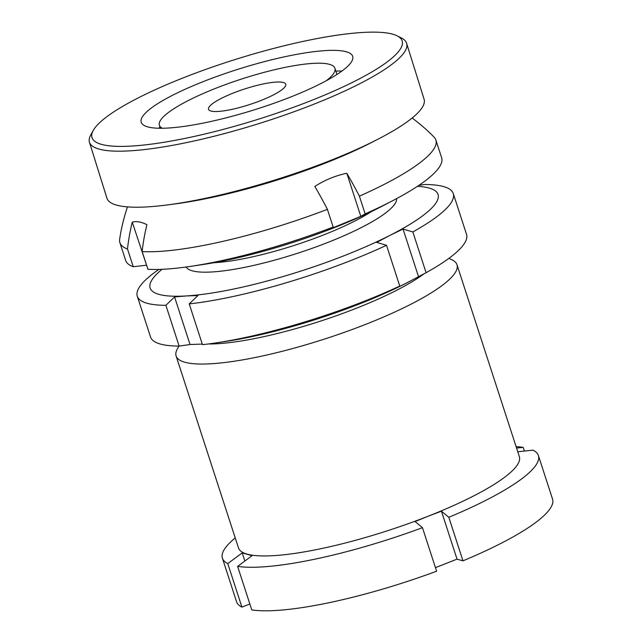 <?xml version="1.0" encoding="UTF-8"?>
<svg xmlns="http://www.w3.org/2000/svg" width="642" height="642" viewBox="0 0 642 642"><rect width="100%" height="100%" fill="white"/><g stroke="black" fill="none" stroke-linecap="round" stroke-linejoin="round"><path stroke-width="0.96" d="M208.337 343.976A132.156 26.627 -18 0 0 355.989 308.393A132.156 26.627 -18 0 0 424.177 273.709M448.91 258.349L452.096 259.89A147.66 29.749 162 0 1 456.992 264.737A147.66 29.749 162 0 1 365.852 324.298A147.66 29.749 162 0 1 176.117 355.997A147.66 29.749 162 0 1 177.232 349.2L178.909 346.078M176.117 355.997L238.471 547.891A147.66 29.749 -18 0 0 247.082 554.11A147.66 29.749 -18 0 0 428.206 516.192A147.66 29.749 -18 0 0 519.346 456.631L456.992 264.737M244.851 561.02L242.219 552.898L252.073 555.691L237.62 566.364A166.126 33.464 -18 0 0 422.46 527.668L415.085 521.561L428.206 516.192L441.447 511.192L448.822 517.292A166.126 33.464 -18 0 0 538.397 455.531A166.126 33.464 -18 0 0 533.045 450.162L517.765 451.767M448.822 517.292L462.97 560.835A166.126 33.464 -18 0 0 552.537 499.067L538.397 455.531M462.97 560.835L457.032 559.15L435.453 567.64M237.62 566.364L251.768 609.9A166.126 33.464 -18 0 0 436.608 571.203L422.46 527.668M235.229 537.916A166.126 33.464 -18 0 0 222.413 558.203L236.561 601.739A166.126 33.464 -18 0 0 241.906 607.115L249.85 603.994M516.561 448.068L523.182 447.37A166.126 33.464 -18 0 0 516.104 446.655M523.182 447.37L524.386 451.069M222.413 558.203A166.126 33.464 -18 0 0 227.766 563.572L241.906 607.115M242.219 552.898L227.766 563.572M457.032 559.15L441.447 511.192M245.565 56.319A162.434 31.939 162.7 0 1 396.925 35.735A162.434 31.939 162.7 0 1 248.326 122.293A162.434 31.939 162.7 0 1 93.146 130.639A162.434 31.939 162.7 0 1 245.565 56.319M396.925 35.735L401.411 37.974A166.126 32.67 162.7 0 1 406.587 43.223A166.126 32.67 162.7 0 1 249.433 126.498A166.126 32.67 162.7 0 1 89.463 142.291A166.126 32.67 162.7 0 1 90.731 135.029L93.146 130.639M158.55 128.296A110.745 21.78 162.7 0 1 160.018 127.244M247.884 111.796A110.745 21.78 162.7 0 1 141.232 122.325A110.745 21.78 162.7 0 1 246.006 66.816A110.745 21.78 162.7 0 1 352.659 56.279A110.745 21.78 162.7 0 1 247.884 111.796M406.587 43.223L424.073 99.181A166.126 32.67 162.7 0 1 377.945 139.202L371.317 142.62A155.051 30.487 162.7 0 1 267.69 182.978A155.051 30.487 162.7 0 1 175.041 203.931L167.65 204.902A166.126 32.67 162.7 0 1 106.941 198.25L89.463 142.291M377.945 139.202A166.126 32.67 162.7 0 1 266.911 182.448A166.126 32.67 162.7 0 1 167.65 204.902M335.846 71.069A110.745 21.78 162.7 0 1 341.817 71.045M326.569 80.499A92.287 18.594 -18 0 0 334.923 68.245A92.287 18.594 -18 0 0 327.123 63.815A92.287 18.594 -18 0 0 225.615 84.535A92.287 18.594 -18 0 0 159.376 125.278A92.287 18.594 -18 0 0 162.442 128.312M186.132 267.016A110.745 22.309 -18 0 0 195.096 271.446A110.745 22.309 -18 0 0 314.716 247.387A110.745 22.309 -18 0 0 396.587 198.627M211.964 111.259A40.607 8.177 -18 0 0 256.631 102.142A40.607 8.177 -18 0 0 285.77 84.214A40.607 8.177 -18 0 0 282.344 82.264A40.607 8.177 -18 0 0 237.676 91.381A40.607 8.177 -18 0 0 208.53 109.309A40.607 8.177 -18 0 0 211.964 111.259M146.617 265.331L132.268 222.164A105.649 36.843 67.6 0 1 139.105 221.923A105.649 36.843 67.6 0 1 146.922 224.708A183.652 168.1 99.9 0 0 142.147 251.568A166.126 33.464 -18 0 0 327.404 209.34L333.166 227.059L328.816 229.523L360.804 216.338L346.808 173.26A183.652 64.056 67.6 0 1 359.392 196.163A166.126 33.464 -18 0 0 435.878 140.02A166.126 33.464 -18 0 0 434.064 137.107A184.583 184.583 0 0 0 412.124 118M346.808 173.26A105.649 96.701 -80.1 0 0 314.821 186.437A183.652 64.056 67.6 0 1 327.404 209.34M127.477 206.925A184.583 184.583 0 0 0 119.653 239.265A166.126 33.464 -18 0 0 119.894 242.692L125.655 260.411A166.126 33.464 -18 0 0 133.255 266.743L146.272 265.242M142.147 251.568L147.909 269.287A166.126 33.464 -18 0 0 190.329 266.414L202.19 264.648A147.66 29.749 -18 0 0 382.207 206.162L392.84 200.609A166.126 33.464 -18 0 0 441.64 157.747L435.878 140.02M359.392 196.163L365.154 213.882A166.126 33.464 -18 0 0 392.84 200.609M365.154 213.882L360.804 216.338M190.329 266.414A166.126 33.464 -18 0 0 333.166 227.059M119.894 242.692A166.126 33.464 -18 0 0 127.501 249.016L133.255 266.743M132.268 222.164A183.652 168.1 99.9 0 0 127.501 249.016M386.516 245.292A166.126 33.464 162 0 1 189.23 303.899L202.471 344.674A166.126 33.464 -18 0 0 215.214 343.013A166.126 33.464 -18 0 0 399.765 286.067L386.516 245.292L376.726 242.411L389.798 235.453A151.36 30.495 -18 0 0 417.412 186.34M189.23 303.899L197.921 295.529L186.156 295.954A151.36 30.495 -18 0 0 389.798 235.453L403.048 229.058L412.846 231.939L426.087 272.714A166.126 33.464 -18 0 0 466.525 234.346L453.276 193.571A166.126 33.464 162 0 1 412.846 231.939M179.134 346.086L165.885 305.311A166.126 33.464 162 0 1 137.292 296.243L150.541 337.018A166.126 33.464 -18 0 0 179.134 346.086L190.032 344.521L202.278 344.072M399.765 286.067L392.182 289.991L405.439 283.595A151.36 30.495 162 0 1 224.708 341.608L215.214 343.013M137.292 296.243A166.126 33.464 162 0 1 158.871 269.423M162.065 269.311A151.36 30.495 -18 0 0 186.156 295.954L174.576 296.933L165.885 305.311M409.548 281.485A151.36 30.495 162 0 1 409.219 281.653A151.36 30.495 162 0 1 405.439 283.595L426.087 272.714M418.929 185.329L424.691 184.511A166.126 33.464 162 0 1 453.276 193.571M418.512 276.646L403.048 229.058M190.032 344.521L174.576 296.933M371.606 211.475A103.555 20.865 162 0 1 213.89 262.722M160.364 128.32L159.376 125.278M421.682 275.522L421.537 275.073M336.922 74.392L334.923 68.245"/></g></svg>
